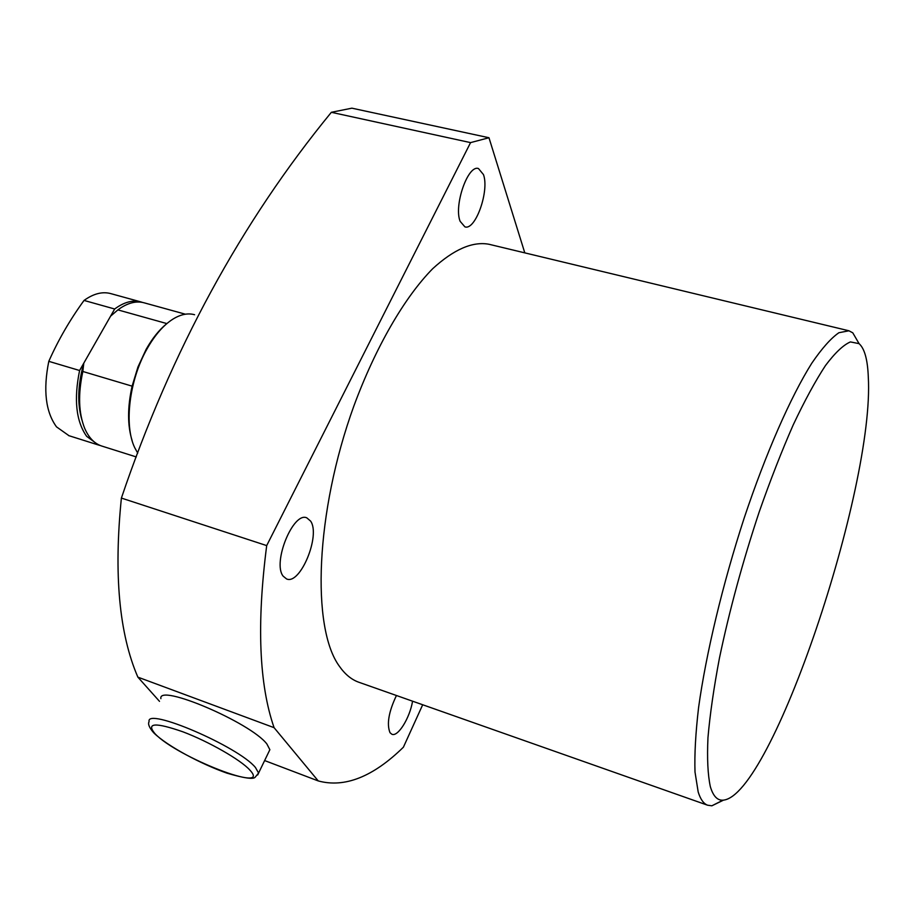 <?xml version="1.0" encoding="UTF-8"?>
<svg xmlns="http://www.w3.org/2000/svg" width="914" height="914" viewBox="0 0 914 914"><rect width="100%" height="100%" fill="white"/><g stroke="black" fill="none" stroke-linecap="round" stroke-linejoin="round"><path stroke-width="1.37" d="M868.3 377.059C867.649 359.67 864.564 348.531 859.069 343.641L850.408 341.916C843.314 344.989 835.008 352.861 825.479 365.531C815.368 380.967 804.617 400.743 793.226 424.873C781.676 451.173 770.331 480.204 759.191 511.966C742.659 561.813 729.406 610.529 719.444 658.103C713.8 687.968 709.972 714.497 707.962 737.701C707.013 758.517 707.802 774.809 710.327 786.588C713.103 796.037 717.341 800.561 723.031 800.173C771.393 796.745 874.767 487.95 868.3 377.059M723.545 800.127L711.857 805.805L707.573 805.2C703.563 803.669 700.432 799.259 698.182 791.958L695.006 772.033C694.412 754.53 695.611 733.005 698.593 707.47C706.065 653.567 722.643 584.217 744.133 518.192C766.012 452.784 790.747 396.71 811.758 363.258C821.903 348.394 830.952 338.214 838.903 332.719L848.935 330.788L852.785 332.833L859.034 343.584M159.504 701.346L137.865 677.137C119.151 633.848 113.667 574.152 121.391 498.073C171.306 350.736 241.285 222.148 331.348 112.308L351.879 108.172L488.979 137.74L524.796 252.87M483.46 174.574C489.573 190.855 475.429 230.808 464.895 226.855L460.142 221.325C453.584 205.65 467.957 164.429 478.479 168.553L483.46 174.574M310.6 521.094C320.848 535.296 300.26 585.246 286.573 578.95L283.146 576.151C272.212 562.761 293.257 511.292 306.818 517.861L310.6 521.094M412.568 701.198C409.815 718.016 397.933 737.21 391.877 734.25L390.015 732.708C386.576 724.162 388.724 711.766 396.436 695.508M848.443 330.662L488.944 244.255C472.572 241.216 453.801 249.373 432.642 268.75C404.571 297.279 375.665 346.932 353.798 406.204C315.307 512.457 311.228 627.941 339.38 666.249C344.909 674.178 351.273 679.468 358.471 682.118L359.431 682.461M121.391 498.073L266.694 545.601L470.561 142.618L331.348 112.308M266.694 545.601C256.617 623.816 259.085 684.506 274.086 727.67L318.232 780.922L264.626 760.562M274.086 727.67L137.865 677.137M318.232 780.922C344.647 788.108 373.038 776.877 403.394 747.206L422.691 704.763M488.979 137.74L470.561 142.618M194.591 314.724C187.976 312.874 180.789 314.313 173.043 319.043C163.572 325.041 154.912 334.97 147.074 348.817C129.285 379.904 123.847 425.261 134.712 447.666L137.717 453.138M166.462 323.933C159.036 330 152.261 338.477 146.114 349.388L137.945 367.005L132.107 386.154C127.423 407.358 127.423 425.478 132.096 440.514M81.952 420.097C77.153 403.851 77.77 384.863 83.791 363.155L110.583 316.164L112.216 314.69M83.791 363.155L82.843 371.484C77.964 394.174 78.593 413.162 84.728 428.449C88.772 437.726 94.393 443.576 101.58 445.986L102.014 446.123M132.107 386.154L82.843 371.484M185.382 314.199L144.229 302.842C136.929 300.809 129.068 302.523 120.625 307.961L117.895 309.892L166.862 323.59M117.895 309.892L110.583 316.164M100.243 445.506L98.438 445.004L86.659 436.332C76.068 421.331 73.714 399.384 79.598 370.513L48.796 361.338C43.027 390.004 45.597 411.848 56.508 426.861L69.007 435.715M79.598 370.513L114.673 309.001L84.042 300.432C69.99 319.729 58.245 340.031 48.796 361.338M142.424 302.408L141.064 301.963C132.884 299.712 124.087 302.054 114.673 309.001M140.642 301.849L110.868 293.634C102.517 291.338 93.571 293.6 84.042 300.432M160.887 698.65C157.688 683.032 250.39 722.414 266.865 743.95L269.87 749.697L268.887 751.742M249.808 770.022C240.839 759.957 208.929 741.642 182.971 731.84C155.266 722.197 145.92 722.791 154.946 733.645C176.779 757.158 272.886 794.483 249.808 770.022M153.609 732.697C149.222 727.59 147.725 723.922 149.096 721.66C145.497 706.716 238.543 746.589 255.452 767.509L258.593 773.05L257.691 774.958M859.069 343.641L852.785 332.833M707.573 805.2L358.471 682.118M723.031 800.173L711.857 805.805M101.58 445.986L136.3 456.943M98.438 445.004L68.573 435.578M269.87 749.697L258.593 773.05L255.223 777.14C253.566 779.551 244.129 778.214 226.889 773.13C201.274 764.115 167.65 746.304 153.986 733.074"/></g></svg>
